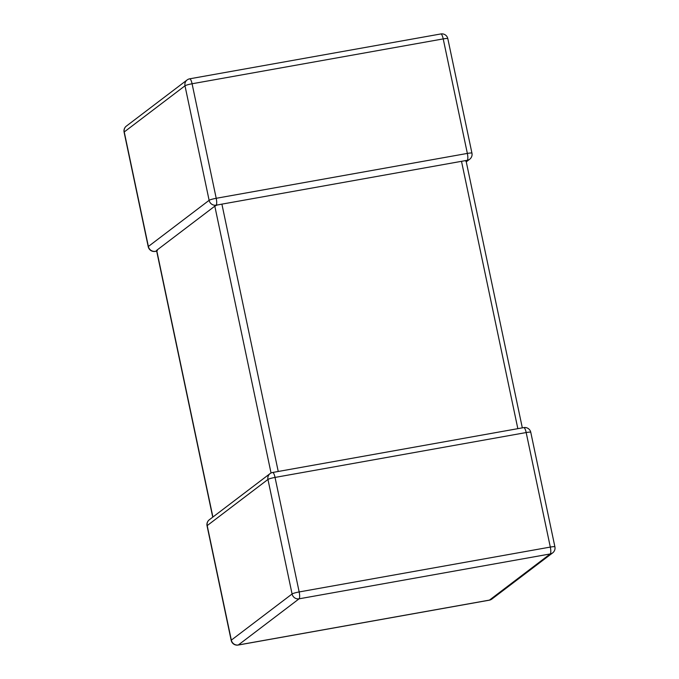 <?xml version="1.0" encoding="UTF-8"?>
<svg xmlns="http://www.w3.org/2000/svg" width="679" height="679" viewBox="0 0 679 679"><rect width="100%" height="100%" fill="white"/><g stroke="black" fill="none" stroke-linecap="round" stroke-linejoin="round"><path stroke-width="1.02" d="M157.401 250.466L156.696 250.313L214.81 206.161L217.382 204.897L216.134 205.16A6.043 5.814 -127.2 0 1 209.124 200.322L184.994 85.8L124.24 131.955L148.378 246.477A6.043 5.814 52.8 0 0 155.381 251.315L156.62 250.865M466.261 161.84L469.69 159.234A6.043 5.814 52.8 0 1 467.271 160.295L221.897 204.133L278.237 471.472M216.677 205.117L221.897 204.133M465.14 160.634L465.955 161.296M523.619 427.685A6.043 1.485 79.9 0 1 523.798 427.6L272.652 472.474A6.043 1.485 79.9 0 0 272.474 472.55A6.043 5.814 52.8 0 0 267.95 479.45L207.197 525.605A6.043 5.814 -127.2 0 1 209.31 519.766A6.043 6.043 0 0 0 207.053 525.818A6.043 0.73 168.1 0 1 207.197 525.605L231.335 640.127L292.08 593.981L267.95 479.45A6.043 0.73 168.1 0 1 275.037 477.422L299.167 591.944L550.313 547.079L526.174 432.548L275.037 477.422A6.043 1.485 79.9 0 0 272.652 472.474A6.043 6.043 0 0 0 270.055 473.611L209.31 519.766M189.526 78.9A6.043 5.814 52.8 0 0 187.107 79.952L126.353 126.107A6.043 5.814 -127.2 0 0 124.24 131.955A6.043 0.73 168.1 0 0 124.096 132.167L148.226 246.689A6.043 0.73 168.1 0 1 148.378 246.477L209.124 200.322A6.043 0.73 168.1 0 1 216.211 198.293L467.356 153.42L443.217 38.898L192.081 83.763L216.211 198.293A6.043 1.485 -100.1 0 1 216.134 205.16M156.679 251.137L155.202 251.4A6.043 1.485 -100.1 0 0 155.381 251.315M517.839 428.67L461.508 161.322M231.183 640.348A6.043 6.043 0 0 0 238.159 645.05A6.043 1.485 79.9 0 0 238.337 644.974L489.474 600.1L550.228 553.945L299.083 598.819L238.337 644.974A6.043 5.814 -127.2 0 1 231.335 640.127A6.043 0.73 168.1 0 0 231.183 640.348L207.053 525.818M156.696 250.313L212.9 517.033M271.04 473L214.81 206.161M447.817 38.652A6.043 0.73 168.1 0 0 443.217 38.898A6.043 1.485 -100.1 0 0 440.841 33.95A6.043 6.043 0 0 1 447.817 38.652L471.947 153.182A6.043 0.73 168.1 0 0 467.356 153.42A6.043 1.485 -100.1 0 1 467.271 160.295M189.696 78.815A6.043 6.043 0 0 0 187.107 79.952A6.043 5.814 52.8 0 0 184.994 85.8A6.043 0.73 168.1 0 1 192.081 83.763A6.043 1.485 -100.1 0 0 189.696 78.815L440.841 33.95M292.08 593.981A6.043 5.814 52.8 0 0 299.083 598.819A6.043 1.485 79.9 0 0 299.167 591.944A6.043 0.73 168.1 0 0 292.08 593.981M523.798 427.6A6.043 1.485 79.9 0 1 526.174 432.548A6.043 0.73 168.1 0 1 530.774 432.311A6.043 6.043 0 0 0 523.798 427.6M491.893 599.048A6.043 5.814 52.8 0 1 489.474 600.1A6.043 1.485 79.9 0 1 489.304 600.185A6.043 6.043 0 0 0 491.893 599.048L552.647 552.893A6.043 5.814 -127.2 0 1 550.228 553.945A6.043 1.485 79.9 0 0 550.313 547.079A6.043 0.73 168.1 0 1 554.904 546.833L530.774 432.311M126.353 126.107A6.043 6.043 0 0 0 124.096 132.167M469.69 159.234A6.043 6.043 0 0 0 471.947 153.182M148.226 246.689A6.043 6.043 0 0 0 155.202 251.4M238.159 645.05L489.304 600.185M552.647 552.893A6.043 6.043 0 0 0 554.904 546.833M212.739 517.16L156.552 250.526M522.321 427.863L466.1 161.076"/></g></svg>
